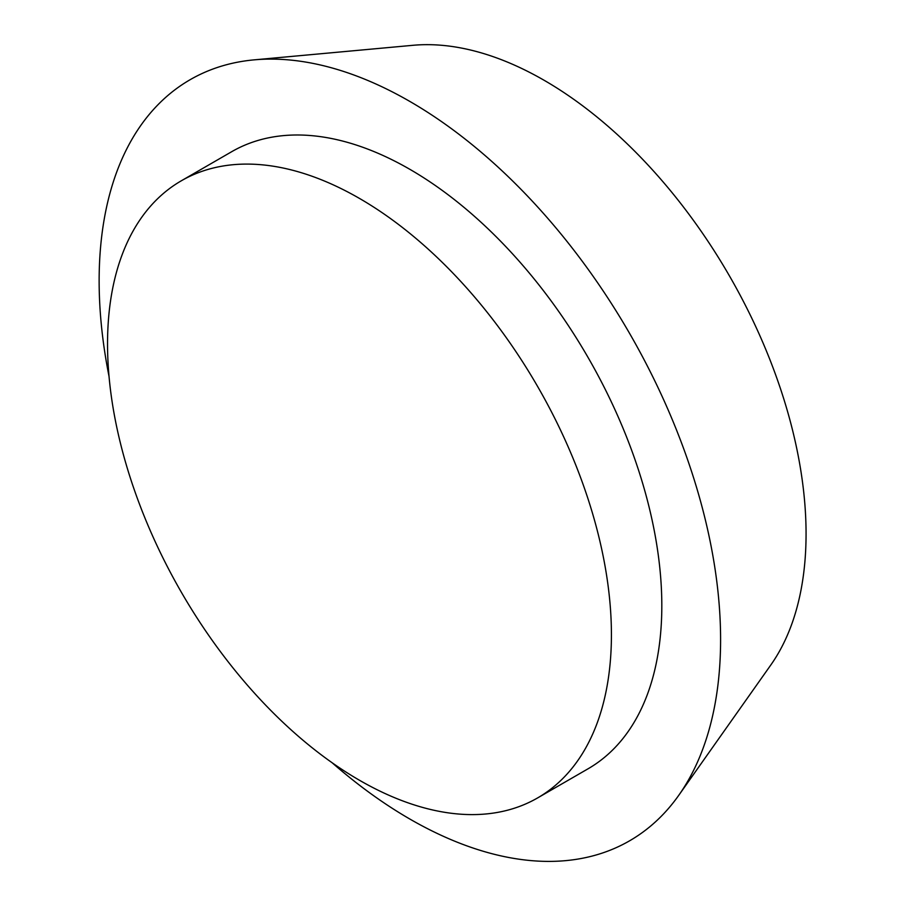 <?xml version="1.0" encoding="UTF-8"?>
<svg xmlns="http://www.w3.org/2000/svg" width="906" height="906" viewBox="0 0 906 906"><rect width="100%" height="100%" fill="white"/><g stroke="black" fill="none" stroke-linecap="round" stroke-linejoin="round"><path stroke-width="1.36" d="M359.478 198.425A356.296 205.707 60 0 1 592.241 512.4A356.296 205.707 60 0 1 537.632 797.914A356.296 205.707 60 0 1 359.478 780.259A356.296 205.707 60 0 1 126.715 466.284A356.296 205.707 60 0 1 181.336 180.781A356.296 205.707 60 0 1 359.478 198.425M181.336 180.781L231.721 151.687A356.296 205.707 60 0 1 409.874 169.331A356.296 205.707 60 0 1 642.637 483.306A356.296 205.707 60 0 1 588.017 768.82L537.632 797.914M109.026 376.375A439.433 253.714 60 0 1 254.099 59.864L412.989 45.3A370.271 213.782 60 0 1 544.234 80.351A370.271 213.782 60 0 1 771.085 362.672A370.271 213.782 60 0 1 770.791 665.027L678.73 795.355A439.433 253.714 60 0 1 409.874 819.058A439.433 253.714 60 0 1 332.094 762.727M254.099 59.864A439.433 253.714 60 0 1 409.874 101.449A439.433 253.714 60 0 1 679.081 436.522A439.433 253.714 60 0 1 678.73 795.355"/></g></svg>
